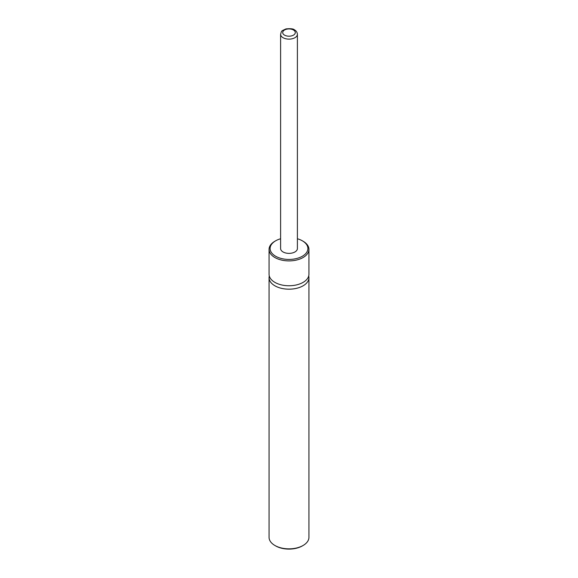 <?xml version="1.0" encoding="UTF-8"?>
<svg xmlns="http://www.w3.org/2000/svg" width="578" height="578" viewBox="0 0 578 578"><rect width="100%" height="100%" fill="white"/><g stroke="black" fill="none" stroke-linecap="round" stroke-linejoin="round"><path stroke-width="0.87" d="M302.359 240.816L303.103 241.243A19.941 11.517 180 0 1 308.941 249.385L308.941 274.239A19.941 11.517 180 0 1 296.63 284.875A19.941 11.517 180 0 1 274.897 282.382A19.941 11.517 180 0 1 269.059 274.239L269.059 249.385A19.941 11.517 180 0 1 274.897 241.243L275.641 240.816A18.893 10.91 0 0 0 275.641 256.242A18.893 10.91 0 0 0 302.359 256.242A18.893 10.91 0 0 0 302.359 240.816A18.893 10.91 0 0 0 297.395 238.757M308.717 275.952A19.941 11.517 180 0 1 308.941 277.664A19.941 11.517 180 0 1 296.63 288.306A19.941 11.517 180 0 1 274.897 285.807A19.941 11.517 180 0 1 269.059 277.664A19.941 11.517 180 0 1 269.283 275.952M308.941 249.385A19.941 11.517 180 0 1 296.63 260.021A19.941 11.517 180 0 1 274.897 257.528A19.941 11.517 180 0 1 269.059 249.385M280.605 238.757A18.893 10.91 0 0 0 275.641 240.816M269.059 277.664L269.059 537.338A19.941 11.517 0 0 0 274.897 545.473A19.941 11.517 0 0 0 303.103 545.473A19.941 11.517 0 0 0 308.941 537.338L308.941 277.664M274.897 545.473A19.941 11.517 0 0 0 274.897 545.48L275.641 545.907A18.893 10.91 180 0 0 302.359 545.907L303.103 545.473M297.395 34.283L297.395 248.526A8.395 4.848 180 0 1 292.215 253.005A8.395 4.848 180 0 1 283.061 251.957A8.395 4.848 180 0 1 280.605 248.526L280.605 34.283A8.395 4.848 180 0 0 283.061 37.707A8.395 4.848 180 0 0 292.215 38.755A8.395 4.848 180 0 0 297.395 34.283C297.193 32.26 296.232 30.793 294.505 29.89C293.516 28.792 290.683 28.459 286.009 28.9C280.467 31.429 281.797 30.735 280.605 34.283M284.549 35.135A6.3 3.634 0 0 0 293.451 35.135A6.3 3.634 0 0 0 293.451 29.991A6.3 3.634 0 0 0 284.549 29.991A6.3 3.634 0 0 0 284.549 35.135"/></g></svg>
